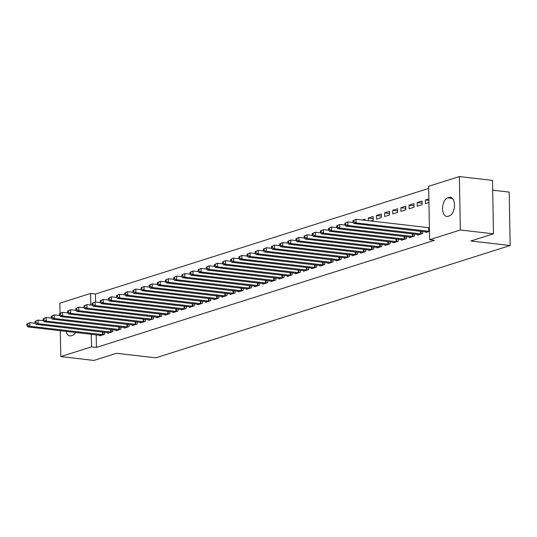 <?xml version="1.0" encoding="UTF-8"?>
<svg xmlns="http://www.w3.org/2000/svg" width="537" height="537" viewBox="0 0 537 537"><rect width="100%" height="100%" fill="white"/><g stroke="black" fill="none" stroke-linecap="round" stroke-linejoin="round"><path stroke-width="0.81" d="M428.694 188.413L95.485 294.007L90.578 293.444L90.78 305.016M428.654 186.299L459.397 176.559L460.33 229.984L429.587 239.724L428.654 186.299M460.33 229.984L493.463 233.817L492.53 180.392L459.397 176.559M492.704 190.185L509.217 192.098L510.15 245.523L155.77 357.83L116.495 353.286L93.908 360.441L60.768 356.608L60.319 330.671M60.016 313.279L59.835 303.183L90.578 293.444M417.195 202.583L417.256 206.195L422.149 204.644L422.082 201.033L417.195 202.583L422.122 203.154M417.746 234.454L417.759 235.072L422.653 233.521L422.619 231.487M400.884 207.752L400.944 211.363L405.838 209.813L405.777 206.201L400.884 207.752L405.811 208.322M401.441 239.623L401.448 240.24L406.341 238.69L406.308 236.656M384.573 212.921L384.64 216.532L389.533 214.981L389.466 211.37L384.573 212.921L389.506 213.491M385.13 244.785L385.143 245.409L390.037 243.858L389.996 241.825M373.195 218.66L368.268 218.089L368.315 220.714M368.268 218.089L373.161 216.539L373.222 220.15L370.59 220.982M368.825 249.953L368.832 250.578L373.725 249.027L373.692 246.993M352.514 255.122L352.527 255.746L357.42 254.196L357.38 252.162M336.209 260.291L336.216 260.915L341.109 259.364L341.076 257.33M319.898 265.459L319.911 266.084L324.804 264.533L324.764 262.499M303.586 270.628L303.6 271.245L308.493 269.695L308.46 267.668M287.282 275.796L287.295 276.414L292.182 274.863L292.148 272.836M270.97 280.965L270.984 281.583L275.877 280.032L275.843 278.005M254.666 286.134L254.672 286.751L259.566 285.201L259.532 283.174M238.354 291.302L238.368 291.92L243.261 290.369L243.221 288.342M222.05 296.471L222.056 297.089L226.95 295.538L226.916 293.504M205.738 301.64L205.752 302.257L210.645 300.707L210.605 298.673M189.427 306.808L189.44 307.426L194.334 305.875L194.3 303.841M173.122 311.977L173.136 312.594L178.022 311.044L177.989 309.01M156.811 317.145L156.824 317.763L161.718 316.212L161.684 314.179M140.506 322.314L140.513 322.932L145.406 321.381L145.373 319.347M124.195 327.483L124.208 328.1L129.102 326.55L129.061 324.516M107.89 332.651L107.897 333.269L112.79 331.718L112.757 329.684M95.485 294.007L95.626 302.049M96.204 334.826L96.418 347.432L434.493 240.294L429.587 239.724M99.734 335.236L99.741 335.853L104.634 334.303L104.601 332.269M116.039 330.067L116.052 330.685L120.946 329.134L120.912 327.1M132.35 324.898L132.364 325.516L137.25 323.965L137.217 321.932M148.662 319.73L148.668 320.347L153.562 318.797L153.528 316.763M164.966 314.561L164.98 315.179L169.873 313.628L169.833 311.594M181.278 309.393L181.284 310.01L186.178 308.46L186.144 306.426M197.582 304.224L197.596 304.841L202.489 303.291L202.449 301.257M213.894 299.055L213.901 299.673L218.794 298.122L218.76 296.088M230.198 293.887L230.212 294.504L235.105 292.954L235.072 290.926M246.51 288.718L246.523 289.336L251.41 287.785L251.376 285.758M262.821 283.549L262.828 284.167L267.721 282.616L267.688 280.589M279.126 278.381L279.139 278.998L284.033 277.448L283.992 275.421M295.437 273.212L295.444 273.83L300.337 272.279L300.304 270.252M311.742 268.044L311.755 268.661L316.649 267.111L316.608 265.083M328.053 262.875L328.06 263.499L332.953 261.949L332.92 259.915M344.358 257.706L344.371 258.331L349.265 256.78L349.231 254.746M360.669 252.538L360.683 253.162L365.569 251.611L365.536 249.577M362.2 220.009L365.006 219.123L365.026 220.338M376.981 247.369L376.987 247.993L381.881 246.443L381.847 244.409M376.424 215.505L376.484 219.116L381.377 217.566L381.317 213.954L376.424 215.505L381.351 216.075M393.285 242.2L393.299 242.825L398.192 241.274L398.152 239.24M392.728 210.336L392.795 213.948L397.682 212.397L397.622 208.786L392.728 210.336L397.662 210.907M409.597 237.039L409.603 237.656L414.497 236.105L414.463 234.072M409.04 205.168L409.1 208.779L413.993 207.228L413.933 203.617L409.04 205.168L413.967 205.738M425.901 231.87L425.915 232.487L429.439 231.366M428.902 200.408L425.344 199.999L425.411 203.61L428.935 202.489M425.344 199.999L428.875 198.878M449.1 197.388A9.431 5.142 96.6 0 1 450.348 197.26A9.431 5.142 96.6 0 1 454.463 206.094A9.431 5.142 96.6 0 1 449.422 215.867L447.952 216.337A9.431 5.142 96.6 0 1 446.71 216.465A9.431 5.142 96.6 0 1 442.595 207.631A9.431 5.142 96.6 0 1 447.63 197.851L449.1 197.388L451.53 197.67M96.418 347.432L91.512 346.862L60.768 356.608M493.463 233.817L470.875 240.972L510.15 245.523M75.65 332.45A9.431 5.142 96.6 0 1 72.535 335.31L71.065 335.779A9.431 5.142 96.6 0 1 69.817 335.907A9.431 5.142 96.6 0 1 66.078 331.342M91.29 334.256L91.512 346.862M26.85 324.012L26.877 325.456L27.689 325.2L27.662 323.757L26.85 324.012L29.85 322.663L29.918 326.274L103.319 334.719M27.689 325.2L29.918 326.274L27.877 326.919L101.063 335.437M27.662 323.757L29.85 322.663L35.321 323.294M26.877 325.456L27.877 326.919M35.006 321.428L35.033 322.871L35.845 322.616L35.818 321.173L35.006 321.428L38.006 320.079L38.073 323.69L111.474 332.135M35.845 322.616L38.073 323.69L36.033 324.335L109.219 332.853M35.818 321.173L38.006 320.079L43.477 320.71M35.033 322.871L36.033 324.335M43.161 318.844L43.182 320.287L44 320.032L43.974 318.589L43.161 318.844L46.162 317.495L46.222 321.106L119.623 329.55M44 320.032L46.222 321.106L44.188 321.75L117.375 330.268M43.974 318.589L46.162 317.495L51.626 318.126M43.182 320.287L44.188 321.75M51.31 316.259L51.337 317.703L52.156 317.448L52.129 316.004L51.31 316.259L54.318 314.91L54.378 318.522L127.779 326.966M52.156 317.448L54.378 318.522L52.337 319.166L125.524 327.684M52.129 316.004L54.318 314.91L59.782 315.541M51.337 317.703L52.337 319.166M59.466 313.675L59.493 315.118L60.305 314.863L60.285 313.42L59.466 313.675L62.473 312.326L62.534 315.937L135.935 324.382M60.305 314.863L62.534 315.937L60.493 316.582L133.679 325.1M60.285 313.42L62.473 312.326L67.937 312.957M59.493 315.118L60.493 316.582M67.622 311.091L67.649 312.534L68.461 312.279L68.434 310.836L67.622 311.091L70.622 309.742L70.689 313.353L144.091 321.797M68.461 312.279L70.689 313.353L68.649 313.997L141.835 322.515M68.434 310.836L70.622 309.742L76.093 310.373M67.649 312.534L68.649 313.997M75.777 308.507L75.798 309.95L76.616 309.695L76.59 308.251L75.777 308.507L78.778 307.157L78.845 310.769L152.24 319.213M76.616 309.695L78.845 310.769L76.804 311.413L149.991 319.931M76.59 308.251L78.778 307.157L84.242 307.788M75.798 309.95L76.804 311.413M83.926 305.922L83.953 307.365L84.772 307.11L84.745 305.667L83.926 305.922L86.934 304.573L86.994 308.184L160.395 316.629M84.772 307.11L86.994 308.184L84.96 308.829L158.147 317.347M84.745 305.667L86.934 304.573L92.398 305.204M83.953 307.365L84.96 308.829M92.082 303.338L92.109 304.781L92.928 304.526L92.901 303.083L92.082 303.338L95.089 301.989L95.15 305.6L168.551 314.051M92.928 304.526L95.15 305.6L93.109 306.244L166.295 314.763M92.901 303.083L95.089 301.989L100.553 302.62M92.109 304.781L93.109 306.244M100.238 300.754L100.265 302.197L101.077 301.942L101.057 300.498L100.238 300.754L103.245 299.404L103.305 303.016L176.707 311.467M101.077 301.942L103.305 303.016L101.265 303.66L174.451 312.178M101.057 300.498L103.245 299.404L108.709 300.035M100.265 302.197L101.265 303.66M108.393 298.169L108.42 299.612L109.233 299.357L109.206 297.914L108.393 298.169L111.394 296.82L111.461 300.431L184.862 308.882M109.233 299.357L111.461 300.431L109.42 301.076L182.607 309.594M109.206 297.914L111.394 296.82L116.865 297.451M108.42 299.612L109.42 301.076M116.549 295.585L116.569 297.028L117.388 296.773L117.361 295.33L116.549 295.585L119.55 294.236L119.61 297.847L193.011 306.298M117.388 296.773L119.61 297.847L117.576 298.491L190.763 307.01M117.361 295.33L119.55 294.236L125.014 294.867M116.569 297.028L117.576 298.491M124.698 293.001L124.725 294.444L125.544 294.189L125.517 292.746L124.698 293.001L127.705 291.651L127.766 295.263L201.167 303.714M125.544 294.189L127.766 295.263L125.732 295.907L198.918 304.425M125.517 292.746L127.705 291.651L133.169 292.282M124.725 294.444L125.732 295.907M132.854 290.416L132.881 291.86L133.693 291.604L133.673 290.161L132.854 290.416L135.861 289.067L135.921 292.678L209.323 301.129M133.693 291.604L135.921 292.678L133.881 293.323L207.067 301.841M133.673 290.161L135.861 289.067L141.325 289.698M132.881 291.86L133.881 293.323M141.009 287.832L141.036 289.275L141.849 289.02L141.822 287.577L141.009 287.832L144.01 286.483L144.077 290.094L217.478 298.545M141.849 289.02L144.077 290.094L142.036 290.739L215.223 299.257M141.822 287.577L144.01 286.483L149.481 287.114M141.036 289.275L142.036 290.739M149.165 285.248L149.192 286.691L150.004 286.436L149.977 284.993L149.165 285.248L152.166 283.898L152.233 287.51L225.627 295.961M150.004 286.436L152.233 287.51L150.192 288.154L223.379 296.672M149.977 284.993L152.166 283.898L157.63 284.529M149.192 286.691L150.192 288.154M157.321 282.663L157.341 284.107L158.16 283.851L158.133 282.408L157.321 282.663L160.321 281.314L160.382 284.925L233.783 293.377M158.16 283.851L160.382 284.925L158.348 285.57L231.534 294.088M158.133 282.408L160.321 281.314L165.785 281.945M157.341 284.107L158.348 285.57M165.47 280.079L165.497 281.522L166.316 281.267L166.289 279.824L165.47 280.079L168.477 278.73L168.537 282.341L241.939 290.792M166.316 281.267L168.537 282.341L166.497 282.986L239.683 291.504M166.289 279.824L168.477 278.73L173.941 279.361M165.497 281.522L166.497 282.986M173.626 277.495L173.652 278.945L174.465 278.683L174.444 277.24L173.626 277.495L176.633 276.146L176.693 279.757L250.094 288.208M174.465 278.683L176.693 279.757L174.653 280.401L247.839 288.919M174.444 277.24L176.633 276.146L182.097 276.777M173.652 278.945L174.653 280.401M181.781 274.91L181.808 276.36L182.62 276.099L182.593 274.655L181.781 274.91L184.782 273.561L184.849 277.173L258.25 285.624M182.62 276.099L184.849 277.173L182.808 277.817L255.995 286.335M182.593 274.655L184.782 273.561L190.252 274.192M181.808 276.36L182.808 277.817M189.937 272.326L189.957 273.776L190.776 273.514L190.749 272.071L189.937 272.326L192.937 270.977L193.005 274.588L266.399 283.039M190.776 273.514L193.005 274.588L190.964 275.233L264.15 283.751M190.749 272.071L192.937 270.977L198.401 271.608M189.957 273.776L190.964 275.233M198.086 269.742L198.113 271.192L198.932 270.93L198.905 269.487L198.086 269.742L201.093 268.393L201.153 272.004L274.555 280.455M198.932 270.93L201.153 272.004L199.12 272.648L272.306 281.166M198.905 269.487L201.093 268.393L206.557 269.03M198.113 271.192L199.12 272.648M206.242 267.158L206.268 268.607L207.081 268.346L207.06 266.902L206.242 267.158L209.249 265.808L209.309 269.42L282.71 277.871M207.081 268.346L209.309 269.42L207.269 270.064L280.455 278.582M207.06 266.902L209.249 265.808L214.713 266.446M206.268 268.607L207.269 270.064M214.397 264.573L214.424 266.023L215.236 265.761L215.209 264.318L214.397 264.573L217.398 263.224L217.465 266.835L290.866 275.286M215.236 265.761L217.465 266.835L215.424 267.48L288.611 275.998M215.209 264.318L217.398 263.224L222.868 263.862M214.424 266.023L215.424 267.48M222.553 261.996L222.58 263.439L223.392 263.177L223.365 261.734L222.553 261.996L225.553 260.64L225.621 264.251L299.022 272.702M223.392 263.177L225.621 264.251L223.58 264.895L296.766 273.414M223.365 261.734L225.553 260.64L231.024 261.277M222.58 263.439L223.58 264.895M230.709 259.411L230.729 260.854L231.548 260.593L231.521 259.149L230.709 259.411L233.709 258.055L233.77 261.667L307.171 270.118M231.548 260.593L233.77 261.667L231.736 262.311L304.922 270.829M231.521 259.149L233.709 258.055L239.173 258.693M230.729 260.854L231.736 262.311M238.858 256.827L238.884 258.27L239.703 258.008L239.677 256.565L238.858 256.827L241.865 255.471L241.925 259.082L315.326 267.533M239.703 258.008L241.925 259.082L239.891 259.727L313.071 268.245M239.677 256.565L241.865 255.471L247.329 256.109M238.884 258.27L239.891 259.727M247.013 254.243L247.04 255.686L247.852 255.424L247.832 253.981L247.013 254.243L250.02 252.887L250.081 256.498L323.482 264.949M247.852 255.424L250.081 256.498L248.04 257.142L321.227 265.661M247.832 253.981L250.02 252.887L255.484 253.524M247.04 255.686L248.04 257.142M255.169 251.658L255.196 253.102L256.008 252.84L255.981 251.397L255.169 251.658L258.169 250.302L258.237 253.914L331.638 262.365M256.008 252.84L258.237 253.914L256.196 254.558L329.382 263.076M255.981 251.397L258.169 250.302L263.64 250.94M255.196 253.102L256.196 254.558M263.325 249.074L263.345 250.517L264.164 250.255L264.137 248.812L263.325 249.074L266.325 247.718L266.392 251.329L339.787 259.78M264.164 250.255L266.392 251.329L264.352 251.974L337.538 260.492M264.137 248.812L266.325 247.718L271.789 248.356M263.345 250.517L264.352 251.974M271.48 246.49L271.5 247.933L272.319 247.671L272.293 246.228L271.48 246.49L274.481 245.134L274.541 248.745L347.942 257.196M272.319 247.671L274.541 248.745L272.507 249.39L345.694 257.908M272.293 246.228L274.481 245.134L279.945 245.771M271.5 247.933L272.507 249.39M279.629 243.905L279.656 245.349L280.475 245.087L280.448 243.644L279.629 243.905L282.637 242.549L282.697 246.161L356.098 254.612M280.475 245.087L282.697 246.161L280.656 246.805L353.843 255.323M280.448 243.644L282.637 242.549L288.101 243.187M279.656 245.349L280.656 246.805M287.785 241.321L287.812 242.764L288.624 242.502L288.604 241.059L287.785 241.321L290.792 239.965L290.853 243.576L364.254 252.028M288.624 242.502L290.853 243.576L288.812 244.221L361.998 252.739M288.604 241.059L290.792 239.965L296.256 240.603M287.812 242.764L288.812 244.221M295.941 238.737L295.968 240.18L296.78 239.918L296.753 238.475L295.941 238.737L298.941 237.381L299.008 240.992L372.409 249.443M296.78 239.918L299.008 240.992L296.968 241.637L370.154 250.155M296.753 238.475L298.941 237.381L304.412 238.019M295.968 240.18L296.968 241.637M304.096 236.152L304.117 237.596L304.935 237.334L304.909 235.891L304.096 236.152L307.097 234.797L307.157 238.408L380.558 246.859M304.935 237.334L307.157 238.408L305.123 239.052L378.31 247.57M304.909 235.891L307.097 234.797L312.561 235.434M304.117 237.596L305.123 239.052M312.245 233.568L312.272 235.011L313.091 234.75L313.064 233.306L312.245 233.568L315.253 232.219L315.313 235.824L388.714 244.275M313.091 234.75L315.313 235.824L313.279 236.475L386.465 244.986M313.064 233.306L315.253 232.219L320.717 232.85M312.272 235.011L313.279 236.475M320.401 230.984L320.428 232.427L321.24 232.165L321.22 230.722L320.401 230.984L323.408 229.635L323.469 233.239L396.87 241.69M321.24 232.165L323.469 233.239L321.428 233.89L394.614 242.402M321.22 230.722L323.408 229.635L328.872 230.266M320.428 232.427L321.428 233.89M328.557 228.4L328.584 229.843L329.396 229.581L329.369 228.138L328.557 228.4L331.557 227.05L331.624 230.655L405.026 239.106M329.396 229.581L331.624 230.655L329.584 231.306L402.77 239.817M329.369 228.138L331.557 227.05L337.028 227.681M328.584 229.843L329.584 231.306M336.712 225.815L336.739 227.258L337.551 226.997L337.525 225.553L336.712 225.815L339.713 224.466L339.78 228.071L413.175 236.522M337.551 226.997L339.78 228.071L337.739 228.722L410.926 237.233M337.525 225.553L339.713 224.466L345.177 225.097M336.739 227.258L337.739 228.722M344.868 223.231L344.888 224.674L345.707 224.412L345.68 222.969L344.868 223.231L347.869 221.882L347.929 225.486L421.33 233.937M345.707 224.412L347.929 225.486L345.895 226.137L419.082 234.649M345.68 222.969L347.869 221.882L353.333 222.513M344.888 224.674L345.895 226.137M353.017 220.647L353.044 222.09L353.863 221.828L353.836 220.385L353.017 220.647L356.024 219.297L356.085 222.902L429.439 231.353M353.863 221.828L356.085 222.902L354.044 223.553L427.23 232.065M353.836 220.385L356.024 219.297L429.378 227.742M353.044 222.09L354.044 223.553M447.63 197.851L452.423 198.408M102.574 334.679L102.527 332.027M103.091 334.719L103.044 332.088M110.723 332.094L110.682 329.443M111.246 332.135L111.199 329.503M118.878 329.51L118.831 326.858M119.395 329.55L119.348 326.919M127.034 326.926L126.987 324.274M127.551 326.966L127.504 324.335M135.19 324.341L135.143 321.697M135.707 324.382L135.66 321.75M143.345 321.764L143.298 319.112M143.862 321.797L143.815 319.166M151.494 319.179L151.454 316.528M152.011 319.213L151.971 316.582M159.65 316.595L159.603 313.944M160.167 316.629L160.12 313.997M167.806 314.011L167.759 311.359M168.323 314.044L168.276 311.413M175.961 311.426L175.914 308.775M176.478 311.46L176.431 308.835M184.117 308.842L184.07 306.191M184.634 308.876L184.587 306.251M192.266 306.258L192.219 303.606M192.783 306.291L192.743 303.667M200.422 303.673L200.375 301.022M200.939 303.707L200.892 301.082M208.578 301.089L208.531 298.438M209.094 301.123L209.047 298.498M216.733 298.505L216.686 295.853M217.25 298.538L217.203 295.914M224.882 295.921L224.842 293.269M225.399 295.954L225.359 293.33M233.038 293.336L232.991 290.685M233.555 293.37L233.508 290.745M241.194 290.752L241.147 288.101M241.71 290.786L241.663 288.161M249.349 288.168L249.302 285.516M249.866 288.201L249.819 285.577M257.505 285.583L257.458 282.932M258.022 285.617L257.975 282.992M265.654 282.999L265.607 280.348M266.171 283.033L266.13 280.408M273.81 280.415L273.763 277.763M274.326 280.448L274.279 277.824M281.965 277.83L281.918 275.179M282.482 277.864L282.435 275.239M290.121 275.246L290.074 272.595M290.638 275.28L290.591 272.655M298.27 272.662L298.23 270.01M298.794 272.695L298.747 270.071M306.426 270.077L306.379 267.426M306.942 270.111L306.896 267.486M314.581 267.493L314.534 264.842M315.098 267.527L315.051 264.902M322.737 264.909L322.69 262.257M323.254 264.942L323.207 262.318M330.893 262.325L330.846 259.673M331.41 262.358L331.363 259.733M339.042 259.74L339.001 257.089M339.559 259.774L339.518 257.149M347.197 257.156L347.15 254.504M347.714 257.189L347.667 254.565M355.353 254.572L355.306 251.92M355.87 254.605L355.823 251.981M363.509 251.987L363.462 249.336M364.026 252.021L363.979 249.396M371.664 249.403L371.617 246.752M372.181 249.437L372.134 246.812M379.813 246.819L379.766 244.167M380.33 246.852L380.29 244.228M387.969 244.234L387.922 241.583M388.486 244.268L388.439 241.643M396.125 241.65L396.078 238.999M396.642 241.684L396.595 239.059M404.28 239.066L404.233 236.414M404.797 239.099L404.75 236.475M412.429 236.481L412.389 233.83M412.953 236.515L412.906 233.89M420.585 233.897L420.538 231.246M421.102 233.931L421.055 231.306M428.741 231.313L428.68 227.701M429.258 231.346L429.197 227.735"/></g></svg>
